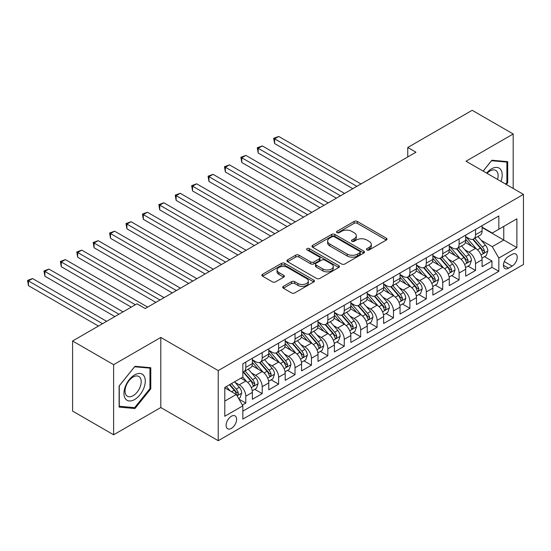 <?xml version="1.0" encoding="UTF-8"?>
<svg xmlns="http://www.w3.org/2000/svg" width="551" height="551" viewBox="0 0 551 551"><rect width="100%" height="100%" fill="white"/><g stroke="black" fill="none" stroke-linecap="round" stroke-linejoin="round"><path stroke-width="0.83" d="M366.945 249.927A1.598 0.923 0 0 0 369.204 249.927L386.32 240.043A2.28 1.316 0 0 0 386.981 239.113A2.28 1.316 0 0 0 386.32 238.184L357.323 221.447A2.28 1.316 0 0 0 354.1 221.447L336.992 231.324A1.598 0.923 0 0 0 336.523 231.978A1.598 0.923 0 0 0 336.992 232.625A1.598 0.923 0 0 0 339.244 232.625L341.462 231.351A7.287 4.208 0 0 1 351.765 231.351L354.183 232.742A7.287 4.208 0 0 1 356.318 235.718A7.287 4.208 0 0 1 354.183 238.693L351.965 239.974A1.598 0.923 0 0 0 351.504 240.622A1.598 0.923 0 0 0 351.965 241.276A1.598 0.923 0 0 0 354.224 241.276L356.435 239.995A7.287 4.208 0 0 1 366.746 239.995L369.163 241.393A7.287 4.208 0 0 1 371.298 244.369A7.287 4.208 0 0 1 369.163 247.344L366.945 248.618A1.598 0.923 0 0 0 366.484 249.272A1.598 0.923 0 0 0 366.945 249.927L366.945 248.618M231.358 428.389A7.425 4.291 120 0 0 236.207 421.846A7.425 4.291 120 0 0 235.07 415.895A7.425 4.291 120 0 0 231.358 416.26A7.425 4.291 120 0 0 226.509 422.803A7.425 4.291 120 0 0 227.646 428.754A7.425 4.291 120 0 0 231.358 428.389M283.393 286.355A2.28 1.316 0 0 0 282.725 287.285A2.28 1.316 0 0 0 283.393 288.214L291.527 292.912A2.28 1.316 0 0 0 294.751 292.912L313.753 281.94A2.28 1.316 0 0 0 314.421 281.01A2.28 1.316 0 0 0 313.753 280.073L284.764 263.337A2.28 1.316 0 0 0 281.54 263.337L262.531 274.308A2.28 1.316 0 0 0 261.863 275.238A2.28 1.316 0 0 0 262.531 276.168L272.359 281.843A2.28 1.316 0 0 0 275.583 281.843L283.717 277.146A2.28 1.316 0 0 0 284.378 276.216A2.28 1.316 0 0 0 283.717 275.286L278.84 272.476A6.095 3.52 0 0 1 277.057 269.99A6.095 3.52 0 0 1 280.817 266.739A6.095 3.52 0 0 1 287.457 267.497L306.549 278.517A6.095 3.52 0 0 1 308.333 281.01A6.095 3.52 0 0 1 304.572 284.254A6.095 3.52 0 0 1 297.926 283.496L294.751 281.657A2.28 1.316 0 0 0 291.527 281.657L283.393 286.355L283.393 288.214M160.796 337.439L113.616 364.672L72.594 340.986L72.594 411.094L113.616 434.78L160.796 407.547L218.23 440.704L218.23 370.596L160.796 337.439L160.796 407.547M513.195 188.456L513.195 133.983L466.015 161.216L523.45 194.379L218.23 370.596M513.195 133.983L472.173 110.296L407.761 147.482L407.761 156.952M72.594 340.986L136.999 303.801L145.209 308.539L415.964 152.221L407.761 147.482M341.62 263.991A2.28 1.316 0 0 0 344.843 263.991L363.846 253.012A2.28 1.316 0 0 0 364.514 252.082A2.28 1.316 0 0 0 363.846 251.153L334.856 234.416A2.28 1.316 0 0 0 331.633 234.416L312.624 245.388A2.28 1.316 0 0 0 311.962 246.318A2.28 1.316 0 0 0 312.624 247.247L341.62 263.991M307.706 250.271A1.598 0.923 0 0 1 309.325 250.491L309.325 248.597L338.803 265.616A2.28 1.316 0 0 1 339.471 266.546A2.28 1.316 0 0 1 338.803 267.476L319.794 278.448A2.28 1.316 0 0 1 316.57 278.448L287.581 261.711L287.581 259.852A2.28 1.316 0 0 0 286.913 260.781A2.28 1.316 0 0 0 287.581 261.711M287.581 259.852L295.715 255.154A2.28 1.316 0 0 1 298.938 255.154L310.695 261.945A2.28 1.316 0 0 0 313.918 261.945L319.311 258.825A2.28 1.316 0 0 0 319.979 257.896A2.28 1.316 0 0 0 319.311 256.966L307.072 249.899A1.598 0.923 0 0 1 306.604 249.252A1.598 0.923 0 0 1 307.589 248.398A1.598 0.923 0 0 1 309.325 248.597M242.392 405.061L245.801 403.091L238.989 399.158M235.112 382.428L239.237 384.805A9.284 5.358 60 0 1 245.801 396.176L252.365 392.388L252.365 399.303L262.207 393.621L254.741 389.309M251.525 372.951L255.643 375.334A9.284 5.358 60 0 1 262.207 386.699L268.771 382.911L268.771 389.826L278.62 384.143L271.154 379.832M267.931 363.481L272.056 365.857A9.284 5.358 60 0 1 278.62 377.228L285.184 373.44L285.184 380.355L295.026 374.673L287.56 370.362M284.344 354.004L288.462 356.387A9.284 5.358 60 0 1 295.026 367.751L301.59 363.963L301.59 370.878L311.439 365.196L303.973 360.884M300.756 344.533L304.875 346.91A9.284 5.358 60 0 1 311.439 358.281L318.003 354.493L318.003 361.408L327.845 355.719L320.379 351.414M317.162 335.056L321.281 337.439A9.284 5.358 60 0 1 327.845 348.804L334.409 345.016L334.409 351.931L344.258 346.248L336.792 341.937M333.575 325.586L337.694 327.962A9.284 5.358 60 0 1 344.258 339.333L350.822 335.545L350.822 342.46L360.664 336.771L353.198 332.46M349.981 316.109L354.1 318.492A9.284 5.358 60 0 1 360.664 329.856L367.228 326.068L367.228 332.983L377.077 327.301L369.611 322.989M366.394 306.638L370.513 309.015A9.284 5.358 60 0 1 377.077 320.386L383.641 316.591L383.641 323.513L393.483 317.824L386.017 313.512M382.8 297.161L386.919 299.537A9.284 5.358 60 0 1 393.483 310.909L400.047 307.121L400.047 314.036L409.896 308.353L402.43 304.042M399.213 287.691L403.332 290.067A9.284 5.358 60 0 1 409.896 301.438L416.46 297.643L416.46 304.565L426.302 298.876L418.836 294.565M415.619 278.214L419.738 280.59A9.284 5.358 60 0 1 426.302 291.961L432.866 288.173L432.866 295.088L442.715 289.406L435.249 285.094M432.032 268.736L436.151 271.12A9.284 5.358 60 0 1 442.715 282.484L449.279 278.696L449.279 285.611L459.121 279.929L451.655 275.617M448.438 259.266L452.557 261.642A9.284 5.358 60 0 1 459.121 273.014L465.691 269.225L465.691 276.141L475.534 270.458L475.534 263.536A9.284 5.358 -120 0 0 468.97 252.172L464.851 249.789M468.068 266.147L475.534 270.458M252.365 392.388A9.284 5.358 -120 0 0 245.801 381.017L240.877 378.172M268.771 382.911A9.284 5.358 -120 0 0 262.207 371.546L252.062 365.685M285.184 373.44A9.284 5.358 -120 0 0 278.62 362.069L268.468 356.208M301.59 363.963A9.284 5.358 -120 0 0 295.026 352.592L284.881 346.737M318.003 354.493A9.284 5.358 -120 0 0 311.439 343.121L301.287 337.26M334.409 345.016A9.284 5.358 -120 0 0 327.845 333.644L317.7 327.79M350.822 335.545A9.284 5.358 -120 0 0 344.258 324.174L334.106 318.313M367.228 326.068A9.284 5.358 -120 0 0 360.664 314.697L350.519 308.842M383.641 316.591A9.284 5.358 -120 0 0 377.077 305.226L366.925 299.365M400.047 307.121A9.284 5.358 -120 0 0 393.483 295.749L383.338 289.895M416.46 297.643A9.284 5.358 -120 0 0 409.896 286.279L399.744 280.418M432.866 288.173A9.284 5.358 -120 0 0 426.302 276.802L416.157 270.94M449.279 278.696A9.284 5.358 -120 0 0 442.715 267.331L432.569 261.47M465.691 269.225A9.284 5.358 -120 0 0 459.121 257.854L448.975 251.993M512.127 254.348L508.518 256.435A7.197 4.153 120 0 0 503.821 262.772A7.197 4.153 120 0 0 504.923 268.537A7.197 4.153 120 0 0 508.518 268.179L512.127 266.099A7.197 4.153 120 0 0 516.824 259.755A7.197 4.153 120 0 0 515.722 253.99A7.197 4.153 120 0 0 512.127 254.348M218.23 440.704L523.45 264.487L523.45 194.379M224.794 401.1L236.283 394.468L242.846 405.839L242.846 419.104L498.834 271.306L498.834 258.047L492.27 246.676L481.257 240.319M242.846 405.839L224.794 416.26L224.794 387.456L242.846 377.036L242.846 363.777L498.834 215.978L498.834 229.244L516.886 218.823L516.886 247.626L498.834 258.047M252.365 359.796L255.643 361.69A9.284 5.358 60 0 0 260.286 362.152L266.849 358.357A9.284 5.358 -120 0 0 268.771 354.114L268.771 348.804M268.771 350.319L272.056 352.213A9.284 5.358 60 0 0 276.698 352.674L283.262 348.886A9.284 5.358 -120 0 0 285.184 344.637L285.184 339.333M285.184 340.849L288.462 342.743A9.284 5.358 60 0 0 293.104 343.204L299.668 339.409A9.284 5.358 -120 0 0 301.59 335.16L301.59 329.856M301.59 331.371L304.875 333.265A9.284 5.358 60 0 0 309.517 333.727L316.081 329.939A9.284 5.358 -120 0 0 318.003 325.689L318.003 320.386M318.003 321.901L321.281 323.795A9.284 5.358 60 0 0 325.923 324.257L332.487 320.462A9.284 5.358 -120 0 0 334.409 316.212L334.409 310.909M334.409 312.424L337.694 314.318A9.284 5.358 60 0 0 342.336 314.779L348.9 310.991A9.284 5.358 -120 0 0 350.822 306.742L350.822 301.431M350.822 302.954L354.1 304.848A9.284 5.358 60 0 0 358.742 305.302L365.306 301.514A9.284 5.358 -120 0 0 367.228 297.264L367.228 291.961M367.228 293.476L370.513 295.37A9.284 5.358 60 0 0 375.155 295.832L381.719 292.044A9.284 5.358 -120 0 0 383.641 287.794L383.641 282.484M383.641 284.006L386.919 285.9A9.284 5.358 60 0 0 391.561 286.355L398.125 282.567A9.284 5.358 -120 0 0 400.047 278.317L400.047 273.014M400.047 274.529L403.332 276.423A9.284 5.358 60 0 0 407.974 276.884L414.538 273.096A9.284 5.358 -120 0 0 416.46 268.847L416.46 263.536M416.46 265.052L419.738 266.953A9.284 5.358 60 0 0 424.38 267.407L430.944 263.619A9.284 5.358 -120 0 0 432.866 259.369L432.866 254.066M432.866 255.581L436.151 257.475A9.284 5.358 60 0 0 440.793 257.937L447.357 254.149A9.284 5.358 -120 0 0 449.279 249.899L449.279 244.589M449.279 246.104L452.557 247.998A9.284 5.358 60 0 0 457.199 248.46L463.763 244.672A9.284 5.358 -120 0 0 465.691 240.422L465.691 235.119M242.846 411.142L491.947 267.331L491.947 260.981L482.097 266.663L482.097 259.748A9.284 5.358 -120 0 0 475.534 248.384L465.388 242.523M465.691 236.634L468.97 238.528A9.284 5.358 -120 0 0 473.612 238.989A9.284 5.358 -120 0 0 475.534 234.74L475.534 229.43M473.612 238.989L480.176 235.194A9.284 5.358 -120 0 0 482.097 230.945L482.097 225.641M245.801 362.069L245.801 367.372A9.284 5.358 60 0 1 243.873 371.622A9.284 5.358 60 0 1 242.846 372.001M243.873 371.622L250.436 367.834A9.284 5.358 -120 0 0 252.365 363.584L252.365 358.281M262.207 352.592L262.207 357.902A9.284 5.358 60 0 1 260.286 362.152M278.62 343.121L278.62 348.425A9.284 5.358 60 0 1 276.698 352.674M295.026 333.644L295.026 338.955A9.284 5.358 60 0 1 293.104 343.204M311.439 324.174L311.439 329.477A9.284 5.358 60 0 1 309.517 333.727M327.845 314.697L327.845 320.007A9.284 5.358 60 0 1 325.923 324.257M344.258 305.226L344.258 310.53A9.284 5.358 60 0 1 342.336 314.779M360.664 295.749L360.664 301.053A9.284 5.358 60 0 1 358.742 305.302M377.077 286.279L377.077 291.582A9.284 5.358 60 0 1 375.155 295.832M393.483 276.802L393.483 282.105A9.284 5.358 60 0 1 391.561 286.355M409.896 267.331L409.896 272.635A9.284 5.358 60 0 1 407.974 276.884M426.302 257.854L426.302 263.158A9.284 5.358 60 0 1 424.38 267.407M442.715 248.377L442.715 253.687A9.284 5.358 60 0 1 440.793 257.937M459.121 238.907L459.121 244.21A9.284 5.358 60 0 1 457.199 248.46M459.121 273.014L459.121 279.929M442.715 282.484L442.715 289.406M426.302 291.961L426.302 298.876M409.896 301.438L409.896 308.353M393.483 310.909L393.483 317.824M377.077 320.386L377.077 327.301M360.664 329.856L360.664 336.771M344.258 339.333L344.258 346.248M327.845 348.804L327.845 355.719M311.439 358.281L311.439 365.196M295.026 367.751L295.026 374.673M278.62 377.228L278.62 384.143M262.207 386.699L262.207 393.621M245.801 396.176L245.801 403.091M236.283 394.468L224.794 387.835M492.27 246.676L503.759 240.043L503.759 226.399L516.886 218.823M482.097 227.535L516.886 247.626M482.097 227.157L492.27 233.032L498.834 229.244M113.616 364.672L113.616 434.78M484.474 256.67L491.947 260.981M491.947 267.331L498.834 271.306M506.314 184.489L507.698 182.767L507.698 161.65L491.864 160.238L483.131 171.099M119.119 407.113L134.954 408.525L150.788 388.827L150.788 367.71L134.954 366.298L119.119 385.996L119.119 407.113M506.879 182.291L507.698 182.767M149.968 388.352L150.788 388.827M133.28 407.561L134.954 408.525M367.586 250.147L369.163 249.238A7.287 4.208 0 0 0 371.298 246.263L371.298 244.369M356.318 235.718L356.318 237.612A7.287 4.208 0 0 1 354.183 240.587L352.606 241.503M386.285 240.057L357.323 223.341A2.28 1.316 0 0 0 354.1 223.341L337.625 232.853M363.818 253.033L334.856 236.31A2.28 1.316 0 0 0 331.633 236.31L312.658 247.268M359.824 252.737A1.598 0.923 0 0 0 360.285 252.082A1.598 0.923 0 0 0 359.824 251.435L334.374 236.744A1.598 0.923 0 0 0 332.115 236.744L329.78 238.087A7.287 4.208 0 0 0 327.645 241.062A7.287 4.208 0 0 0 329.78 244.045L347.178 254.087A7.287 4.208 0 0 0 357.482 254.087L359.824 252.737L359.824 254.631A1.598 0.923 0 0 0 360.285 253.983L360.285 252.082M327.645 241.062L327.645 242.963A7.287 4.208 0 0 0 329.78 245.939L329.78 244.045M359.824 254.631L357.482 255.981A7.287 4.208 0 0 1 347.178 255.981L329.78 245.939M287.608 261.725L295.715 257.048L295.715 255.154M319.979 257.896L319.979 259.79A2.28 1.316 0 0 1 319.311 260.719L313.918 263.839A2.28 1.316 0 0 1 310.695 263.839L298.938 257.048A2.28 1.316 0 0 0 295.715 257.048M309.325 250.491L338.769 267.497M322.893 268.984A6.095 3.52 0 0 0 329.532 269.749A6.095 3.52 0 0 0 333.3 266.498A6.095 3.52 0 0 0 331.509 264.012L324.787 260.127A2.28 1.316 0 0 0 321.564 260.127L316.171 263.247A2.28 1.316 0 0 0 315.503 264.177A2.28 1.316 0 0 0 316.171 265.107L322.893 268.984L322.893 270.885A6.095 3.52 0 0 0 329.532 271.643A6.095 3.52 0 0 0 333.3 268.392L333.3 266.498M315.503 264.177L315.503 266.071A2.28 1.316 0 0 0 316.171 267.001L316.171 265.107M322.893 270.885L316.171 267.001M308.333 281.01L308.333 282.904A6.095 3.52 0 0 1 304.572 286.155A6.095 3.52 0 0 1 297.926 285.39L294.751 283.551A2.28 1.316 0 0 0 291.527 283.551L283.421 288.228M277.057 269.99L277.057 271.884A6.095 3.52 0 0 0 278.84 274.37L278.84 272.476M283.682 277.167L278.84 274.37M313.726 281.954L284.764 265.231A2.28 1.316 0 0 0 281.54 265.231L262.565 276.189M481.96 258.123L486.202 255.678L487.842 250.939A6.151 3.554 -120 0 0 485.445 245.167L477.951 236.482M476.443 248.983L467.551 238.686A17.756 10.249 -120 0 0 465.691 236.737M471.566 246.09L466.594 240.332A14.739 8.506 -120 0 0 465.691 239.341M360.995 183.958L278.703 136.448L274.598 138.811L274.598 143.549L352.792 188.697M472.772 239.32L480.362 248.102A6.151 3.554 60 0 1 482.552 252.337L483 253.067L483.826 252.95L484.522 251.201A6.151 3.554 -120 0 0 482.325 246.965L474.831 238.287M473.219 239.175L481.367 248.611A3.134 1.811 60 0 1 482.159 249.837L484.522 251.201M274.598 143.549L273.695 138.294L356.89 186.328M273.695 138.294L278.703 136.448M500.99 181.41A15.084 8.706 120 0 0 491.533 168.847A15.084 8.706 120 0 0 486.595 173.097M497.539 179.419A11.419 6.591 120 0 0 495.748 170.411A11.419 6.591 120 0 0 490.039 170.975A11.419 6.591 120 0 0 487.05 173.365M483.165 171.12L491.533 160.706L506.879 162.077L506.879 182.533L505.625 184.089M505.859 161.491L506.879 162.077M143.859 388.049A15.084 8.706 120 0 0 139.954 373.475A15.084 8.706 120 0 0 125.387 386.396A15.084 8.706 120 0 0 129.292 400.97A15.084 8.706 120 0 0 143.859 388.049M140.119 386.981A11.419 6.591 120 0 0 138.838 376.471A11.419 6.591 120 0 0 126.131 385.734A11.419 6.591 120 0 0 127.419 396.252A11.419 6.591 120 0 0 140.119 386.981M119.278 406.307L119.278 385.852L134.623 366.766L149.968 368.137L149.968 388.593L134.623 407.678L119.119 406.218M148.949 367.551L149.968 368.137M465.547 267.6L469.789 265.148L471.429 260.409A6.151 3.554 -120 0 0 469.039 254.638L461.538 245.96M460.037 258.453L451.145 248.157A17.756 10.249 -120 0 0 449.279 246.207M455.16 255.568L450.188 249.81A14.739 8.506 -120 0 0 449.279 248.818M344.582 193.429L262.29 145.919L258.185 148.288L258.185 153.026L336.379 198.167M456.366 248.797L463.949 257.572A6.151 3.554 60 0 1 466.139 261.815L466.587 262.538L467.42 262.421L468.109 260.671A6.151 3.554 -120 0 0 465.919 256.435L458.418 247.757M456.813 248.653L464.961 258.088A3.134 1.811 60 0 1 465.747 259.314L468.109 260.671M258.185 153.026L257.283 147.764L340.484 195.798M257.283 147.764L262.29 145.919M449.141 277.07L453.383 274.625L455.023 269.887A6.151 3.554 -120 0 0 452.626 264.115L445.125 255.43M443.624 267.931L434.732 257.634A17.756 10.249 -120 0 0 432.866 255.685M438.748 265.038L433.775 259.28A14.739 8.506 -120 0 0 432.866 258.295M328.176 202.906L245.884 155.396L241.779 157.765L241.779 162.497L319.973 207.644M439.953 258.267L447.536 267.049A6.151 3.554 60 0 1 449.733 271.285L450.181 272.015L451.007 271.898L451.703 270.148A6.151 3.554 -120 0 0 449.506 265.913L442.012 257.234M440.401 258.123L448.548 267.559A3.134 1.811 60 0 1 449.34 268.785L451.703 270.148M241.779 162.497L240.877 157.242L324.071 205.275M240.877 157.242L245.884 155.396M432.728 286.548L436.971 284.096L438.61 279.357A6.151 3.554 -120 0 0 436.22 273.585L428.719 264.907M427.218 277.401L418.326 267.111A17.756 10.249 -120 0 0 416.46 265.155M422.341 274.515L417.369 268.757A14.739 8.506 -120 0 0 416.46 267.765M311.763 212.376L229.471 164.866L225.366 167.235L225.366 171.974L303.56 217.115M423.547 267.745L431.13 276.526A6.151 3.554 60 0 1 433.32 280.762L433.768 281.485L434.601 281.368L435.29 279.626A6.151 3.554 -120 0 0 433.1 275.383L425.599 266.705M423.995 267.6L432.142 277.036A3.134 1.811 60 0 1 432.928 278.262L435.29 279.626M225.366 171.974L224.464 166.712L307.665 214.745M224.464 166.712L229.471 164.866M416.322 296.018L420.565 293.573L422.204 288.834A6.151 3.554 -120 0 0 419.807 283.062L412.306 274.377M410.805 286.878L401.913 276.581A17.756 10.249 -120 0 0 400.047 274.632M405.929 283.985L400.956 278.227A14.739 8.506 -120 0 0 400.047 277.243M295.357 221.853L213.058 174.343L208.96 176.713L208.96 181.444L287.147 226.592M407.134 277.215L414.717 285.997A6.151 3.554 60 0 1 416.914 290.232L417.362 290.962L418.188 290.845L418.884 289.096A6.151 3.554 -120 0 0 416.687 284.86L409.193 276.182M407.582 277.07L415.729 286.506A3.134 1.811 60 0 1 416.522 287.732L418.884 289.096M208.96 181.444L208.058 176.189L291.252 224.223M208.058 176.189L213.058 174.343M399.909 305.495L404.152 303.043L405.791 298.311A6.151 3.554 -120 0 0 403.394 292.533L395.9 283.855M394.399 296.348L385.507 286.059A17.756 10.249 -120 0 0 383.641 284.102M389.523 293.463L384.55 287.705A14.739 8.506 -120 0 0 383.641 286.713M278.944 231.33L196.652 183.814L192.547 186.183L192.547 190.921L270.741 236.062M390.728 286.692L398.311 295.474A6.151 3.554 60 0 1 400.501 299.71L400.949 300.44L401.782 300.323L402.471 298.573A6.151 3.554 -120 0 0 400.281 294.337L392.78 285.652M391.176 286.548L399.323 295.983A3.134 1.811 60 0 1 400.109 297.209L402.471 298.573M192.547 190.921L191.645 185.659L274.846 233.693M191.645 185.659L196.652 183.814M383.503 314.965L387.739 312.52L389.385 307.782A6.151 3.554 -120 0 0 386.988 302.01L379.487 293.325M377.986 305.826L369.094 295.529A17.756 10.249 -120 0 0 367.228 293.58M373.11 302.933L368.137 297.175A14.739 8.506 -120 0 0 367.228 296.19M262.538 240.801L180.239 193.291L176.141 195.66L176.141 200.392L254.328 245.539M374.315 296.162L381.898 304.944A6.151 3.554 60 0 1 384.095 309.18L384.543 309.91L385.369 309.793L386.065 308.043A6.151 3.554 -120 0 0 383.868 303.808L376.374 295.129M374.763 296.025L382.911 305.454A3.134 1.811 60 0 1 383.703 306.68L386.065 308.043M176.141 200.392L175.239 195.137L258.433 243.17M175.239 195.137L180.239 193.291M367.09 324.443L371.333 321.991L372.972 317.259A6.151 3.554 -120 0 0 370.575 311.48L363.081 302.802M361.58 315.296L352.688 305.006A17.756 10.249 -120 0 0 350.822 303.05M356.704 312.41L351.731 306.652A14.739 8.506 -120 0 0 350.822 305.66M246.125 250.278L163.833 202.761L159.728 205.13L159.728 209.869L237.922 255.01M357.909 305.64L365.492 314.421A6.151 3.554 60 0 1 367.682 318.657L368.13 319.387L368.963 319.27L369.652 317.521A6.151 3.554 -120 0 0 367.462 313.285L359.961 304.6M358.357 305.495L366.505 314.931A3.134 1.811 60 0 1 367.29 316.157L369.652 317.521M159.728 209.869L158.826 204.614L242.027 252.64M158.826 204.614L163.833 202.761M350.684 333.913L354.92 331.468L356.566 326.729A6.151 3.554 -120 0 0 354.169 320.957L346.669 312.272M345.167 324.773L336.275 314.476A17.756 10.249 -120 0 0 334.409 312.527M340.291 321.887L335.318 316.122A14.739 8.506 -120 0 0 334.409 315.138M229.719 259.748L147.42 212.238L143.322 214.608L143.322 219.346L221.509 264.487M341.496 315.11L349.079 323.892A6.151 3.554 60 0 1 351.276 328.127L351.724 328.857L352.55 328.74L353.246 326.991A6.151 3.554 -120 0 0 351.049 322.755L343.555 314.077M341.944 314.972L350.092 324.401A3.134 1.811 60 0 1 350.884 325.627L353.246 326.991M143.322 219.346L142.42 214.084L225.614 262.118M142.42 214.084L147.42 212.238M334.271 343.39L338.514 340.945L340.153 336.206A6.151 3.554 -120 0 0 337.756 330.428L330.263 321.75M328.761 334.25L319.869 323.954A17.756 10.249 -120 0 0 318.003 321.998M323.885 331.358L318.912 325.6A14.739 8.506 -120 0 0 318.003 324.608M213.306 269.225L131.014 221.709L126.909 224.078L126.909 228.817L205.103 273.957M325.09 324.587L332.673 333.369A6.151 3.554 60 0 1 334.863 337.605L335.311 338.335L336.144 338.218L336.833 336.468A6.151 3.554 -120 0 0 334.643 332.232L327.142 323.547M325.531 324.443L333.686 333.878A3.134 1.811 60 0 1 334.471 335.104L336.833 336.468M126.909 228.817L126.007 223.561L209.201 271.595M126.007 223.561L131.014 221.709M317.865 352.867L322.101 350.415L323.747 345.677A6.151 3.554 -120 0 0 321.35 339.905L313.85 331.227M312.348 343.721L303.456 333.424A17.756 10.249 -120 0 0 301.59 331.475M307.472 340.835L302.499 335.077A14.739 8.506 -120 0 0 301.59 334.085M196.9 278.696L114.601 231.186L110.503 233.555L110.503 238.294L188.69 283.434M308.677 334.064L316.26 342.839A6.151 3.554 60 0 1 318.457 347.075L318.905 347.805L319.732 347.688L320.42 345.938A6.151 3.554 -120 0 0 318.23 341.703L310.736 333.024M309.125 333.92L317.273 343.349A3.134 1.811 60 0 1 318.065 344.575L320.42 345.938M110.503 238.294L109.601 233.032L192.795 281.065M109.601 233.032L114.601 231.186M301.452 362.338L305.695 359.893L307.334 355.154A6.151 3.554 -120 0 0 304.937 349.375L297.444 340.697M295.942 353.198L287.05 342.901A17.756 10.249 -120 0 0 285.184 340.952M291.066 350.305L286.093 344.547A14.739 8.506 -120 0 0 285.184 343.555M180.487 288.173L98.195 240.656L94.09 243.025L94.09 247.764L172.284 292.912M292.271 343.535L299.854 352.316A6.151 3.554 60 0 1 302.044 356.552L302.492 357.282L303.325 357.165L304.014 355.416A6.151 3.554 -120 0 0 301.824 351.18L294.324 342.495M292.712 343.39L300.867 352.826A3.134 1.811 60 0 1 301.652 354.052L304.014 355.416M94.09 247.764L93.188 242.509L176.382 290.542M93.188 242.509L98.195 240.656M285.046 371.815L289.282 369.363L290.921 364.624A6.151 3.554 -120 0 0 288.531 358.853L281.031 350.174M279.529 362.668L270.637 352.371A17.756 10.249 -120 0 0 268.771 350.422M274.653 359.782L269.68 354.024A14.739 8.506 -120 0 0 268.771 353.033M164.081 297.643L81.782 250.133L77.684 252.503L77.684 257.241L155.871 302.382M275.858 353.012L283.441 361.787A6.151 3.554 60 0 1 285.638 366.022L286.079 366.752L286.913 366.635L287.601 364.886A6.151 3.554 -120 0 0 285.411 360.65L277.918 351.972M276.306 352.867L284.454 362.303A3.134 1.811 60 0 1 285.246 363.522L287.601 364.886M77.684 257.241L76.782 251.979L159.976 300.013M76.782 251.979L81.782 250.133M268.633 381.285L272.876 378.84L274.515 374.101A6.151 3.554 -120 0 0 272.118 368.33L264.625 359.645M263.123 372.145L254.231 361.849A17.756 10.249 -120 0 0 252.365 359.899M258.247 369.253L253.267 363.495A14.739 8.506 -120 0 0 252.365 362.503M147.668 307.121L65.376 259.611L61.271 261.973L61.271 266.712L131.255 307.121M259.452 362.482L267.035 371.264A6.151 3.554 60 0 1 269.225 375.5L269.673 376.23L270.507 376.113L271.195 374.363A6.151 3.554 -120 0 0 269.005 370.127L261.505 361.449M259.893 362.338L268.041 371.773A3.134 1.811 60 0 1 268.833 372.999L271.195 374.363M61.271 266.712L60.369 261.456L135.36 304.751M60.369 261.456L65.376 259.611M252.227 390.762L256.463 388.31L258.102 383.572A6.151 3.554 -120 0 0 255.712 377.8L248.212 369.122M246.71 381.616L242.784 377.07M241.834 378.73L241.193 377.993M123.052 311.859L48.963 269.081L44.865 271.45L44.865 276.189L114.849 316.591M243.039 371.959L250.622 380.734A6.151 3.554 60 0 1 252.813 384.977L253.26 385.7L254.094 385.583L254.782 383.84A6.151 3.554 -120 0 0 252.592 379.598L245.092 370.919M243.487 371.815L251.635 381.251A3.134 1.811 60 0 1 252.427 382.477L254.782 383.84M44.865 276.189L43.963 270.927L118.954 314.228M43.963 270.927L48.963 269.081M238.659 398.593L240.057 397.788L241.696 393.049A6.151 3.554 -120 0 0 239.299 387.277L234.581 381.809M230.173 390.941L226.378 386.547M225.421 388.2L224.794 387.47M106.646 321.329L32.557 278.558L28.452 280.927L28.452 285.659L98.436 326.068M229.491 384.75L234.216 390.211A6.151 3.554 60 0 1 236.407 394.447L236.854 395.177L237.688 395.06L238.376 393.311A6.151 3.554 -120 0 0 236.186 389.075L231.461 383.606M229.87 384.529L235.222 390.721A3.134 1.811 60 0 1 236.014 391.947L238.376 393.311M28.452 285.659L27.55 280.404L102.541 323.699M27.55 280.404L32.557 278.558M239.237 384.805L245.801 381.017M255.643 375.334L262.207 371.546M272.056 365.857L278.62 362.069M288.462 356.387L295.026 352.592M304.875 346.91L311.439 343.121M321.281 337.439L327.845 333.644M337.694 327.962L344.258 324.174M354.1 318.492L360.664 314.697M370.513 309.015L377.077 305.226M386.919 299.537L393.483 295.749M403.332 290.067L409.896 286.279M419.738 280.59L426.302 276.802M436.151 271.12L442.715 267.331M452.557 261.642L459.121 257.854M468.97 252.172L475.534 248.384M475.534 234.74L482.097 230.945M245.801 367.372L252.365 363.584M262.207 357.902L268.771 354.114M278.62 348.425L285.184 344.637M295.026 338.955L301.59 335.16M311.439 329.477L318.003 325.689M327.845 320.007L334.409 316.212M344.258 310.53L350.822 306.742M360.664 301.053L367.228 297.264M377.077 291.582L383.641 287.794M393.483 282.105L400.047 278.317M409.896 272.635L416.46 268.847M426.302 263.158L432.866 259.369M442.715 253.687L449.279 249.899M459.121 244.21L465.691 240.422M475.534 263.536L482.097 259.748M504.261 261.553L512.127 266.099M503.428 265.245L508.518 268.179M369.163 249.238L369.163 247.344M351.965 241.276L351.965 239.974M354.183 240.587L354.183 238.693M336.992 232.625L336.992 231.324M354.1 223.341L354.1 221.447M357.323 223.341L357.323 221.447M386.32 240.043L386.32 238.184M312.624 247.247L312.624 245.388M331.633 236.31L331.633 234.416M334.856 236.31L334.856 234.416M363.846 253.012L363.846 251.153M347.178 255.981L347.178 254.087M357.482 255.981L357.482 254.087M298.938 257.048L298.938 255.154M310.695 263.839L310.695 261.945M313.918 263.839L313.918 261.945M319.311 260.719L319.311 258.825M338.803 267.476L338.803 265.616M291.527 283.551L291.527 281.657M294.751 283.551L294.751 281.657M297.926 285.39L297.926 283.496M283.717 277.146L283.717 275.286M262.531 276.168L262.531 274.308M281.54 265.231L281.54 263.337M284.764 265.231L284.764 263.337M313.753 281.94L313.753 280.073M481.023 254.968L487.8 251.056M467.551 238.686L468.398 238.197M482.325 246.965L485.445 245.167M477.428 249.796L480.362 248.102M464.61 264.446L471.387 260.533M451.145 248.157L451.992 247.674M465.919 256.435L469.039 254.638M461.015 259.266L463.949 257.572M448.204 273.916L454.981 270.004M434.732 257.634L435.579 257.145M449.506 265.913L452.626 264.115M444.609 268.743L447.536 267.049M431.791 283.393L438.568 279.481M418.326 267.111L419.173 266.622M433.1 275.383L436.22 273.585M428.196 278.214L431.13 276.526M415.385 292.863L422.162 288.951M401.913 276.581L402.76 276.092M416.687 284.86L419.807 283.062M411.79 287.691L414.717 285.997M398.972 302.341L405.75 298.428M385.507 286.059L386.354 285.57M400.281 294.337L403.394 292.533M395.377 297.161L398.311 295.474M382.566 311.818L389.343 307.899M369.094 295.529L369.941 295.04M383.868 303.808L386.988 302.01M378.971 306.638L381.898 304.944M366.153 321.288L372.931 317.376M352.688 305.006L353.528 304.517M367.462 313.285L370.575 311.48M362.558 316.116L365.492 314.421M349.747 330.765L356.525 326.846M336.275 314.476L337.122 313.987M351.049 322.755L354.169 320.957M346.145 325.586L349.079 323.892M333.334 340.236L340.112 336.324M319.869 323.954L320.71 323.465M334.643 332.232L337.756 330.428M329.739 335.063L332.673 333.369M316.928 349.713L323.706 345.801M303.456 333.424L304.304 332.935M318.23 341.703L321.35 339.905M313.326 344.533L316.26 342.839M300.515 359.183L307.293 355.271M287.05 342.901L287.891 342.412M301.824 351.18L304.937 349.375M296.92 354.011L299.854 352.316M284.102 368.66L290.887 364.748M270.637 352.371L271.485 351.889M285.411 360.65L288.531 358.853M280.507 363.481L283.441 361.787M267.696 378.131L274.474 374.219M254.231 361.849L255.072 361.36M269.005 370.127L272.118 368.33M264.101 372.958L267.035 371.264M251.284 387.608L258.068 383.696M252.592 379.598L255.712 377.8M247.688 382.428L250.622 380.734M237.061 395.818L241.655 393.166M236.186 389.075L239.299 387.277M231.558 391.747L234.216 390.211"/></g></svg>
